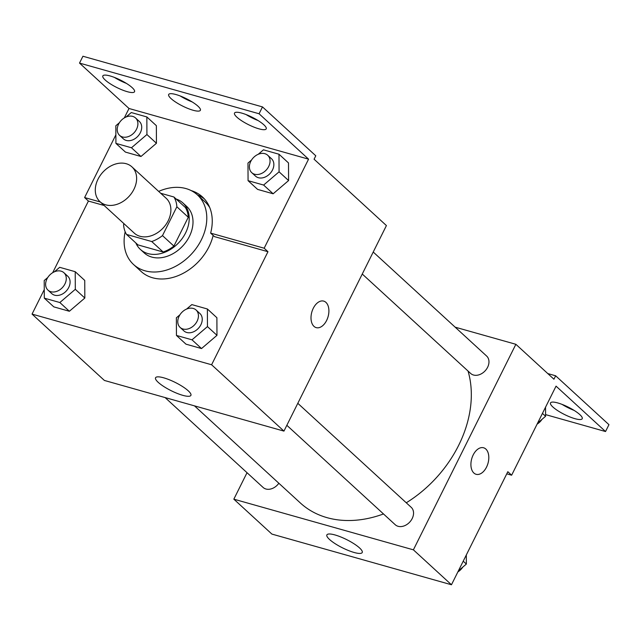 <?xml version="1.0" encoding="UTF-8"?>
<svg xmlns="http://www.w3.org/2000/svg" width="641" height="641" viewBox="0 0 641 641"><rect width="100%" height="100%" fill="white"/><g stroke="black" fill="none" stroke-linecap="round" stroke-linejoin="round"><path stroke-width="0.96" d="M98.001 179.216A23.621 17.82 132.5 0 1 131.926 166.868A23.621 17.82 132.5 0 1 129.089 196.322A23.621 17.82 132.5 0 1 99.988 201.683A23.621 17.82 132.5 0 1 98.001 179.216M131.926 166.868L166.187 198.301A23.621 17.82 132.5 0 1 163.359 227.755A23.621 17.82 132.5 0 1 134.257 233.116L99.988 201.683M173.919 196.995L185.345 207.468A30.488 23.004 132.5 0 1 188.286 217.251L173.903 246.088A30.488 23.004 132.5 0 1 163.143 252.001L137.943 244.894L126.525 234.422L151.717 241.529A30.488 23.004 132.5 0 0 162.485 235.616L176.86 206.779A30.488 23.004 132.5 0 0 173.919 196.995L160.699 193.261M124.034 223.733L123.585 224.638A30.488 23.004 132.5 0 0 126.525 234.422M135.844 242.971A31.489 23.765 -47.5 0 0 140.355 249.389A31.489 23.765 -47.5 0 0 179.16 242.242A31.489 23.765 -47.5 0 0 182.933 202.973A31.489 23.765 -47.5 0 0 176.147 199.031M182.933 202.973L186.739 206.466A31.489 23.765 132.5 0 1 182.965 245.735A31.489 23.765 132.5 0 1 144.161 252.883L140.355 249.389M163.143 252.001L151.717 241.529M188.286 217.251L176.86 206.779M173.903 246.088L162.485 235.616M158.664 191.403A47.242 35.648 132.5 0 1 197.38 194.864A47.242 35.648 132.5 0 1 191.723 253.772A47.242 35.648 132.5 0 1 133.52 264.485A47.242 35.648 132.5 0 1 125.171 231.762M197.38 194.864L205 201.843A47.242 35.648 132.5 0 1 209.783 207.652M213.149 235.423A47.242 35.648 132.5 0 1 182.1 273.867A47.242 35.648 132.5 0 1 141.132 271.472L133.52 264.485M191.186 190.593A49.125 37.074 132.5 0 1 202.468 196.963A49.125 37.074 132.5 0 1 210.633 233.116L214.439 236.609L267.97 251.713L264.164 248.219L308.569 159.16L259.076 113.761L262.49 106.911L315.789 155.795L314.082 159.224L386.419 225.568L283.947 431.105L211.602 364.761L267.97 251.713M204.287 198.798A49.125 37.074 -47.5 0 0 197.492 194.96M52.698 272.673L88.41 201.05L104.138 205.489M44.253 289.612L32.05 314.098L211.602 364.761M47.787 277.481L44.213 280.534L44.301 298.145L53.82 306.871L69.364 311.262L84.828 298.041L84.74 280.429L75.221 271.696L59.669 267.313L54.453 271.776M179.937 314.771L176.363 317.824L176.451 335.435L185.97 344.161L201.522 348.552L216.979 335.331L216.89 317.72L207.372 308.986L191.827 304.603L186.603 309.066M88.41 201.05L84.604 197.556L115.869 134.842M124.314 117.904L129.009 108.489L79.516 63.09L82.929 56.24L262.49 106.911M283.947 431.105L104.387 380.442L32.05 314.098M188.238 390.802A19.743 4.607 26.5 0 1 190.898 395.377A19.743 4.607 26.5 0 1 171.171 390.698A19.743 4.607 26.5 0 1 155.555 377.757A19.743 4.607 26.5 0 1 169.248 379.736A19.743 4.607 26.5 0 1 188.238 390.802M313.978 326.365A13.781 8.453 -74.2 0 1 312.471 310.124A13.781 8.453 -74.2 0 1 323.697 301.11A13.781 8.453 -74.2 0 1 328.088 316.67A13.781 8.453 -74.2 0 1 316.213 327.631A13.781 8.453 -74.2 0 1 313.978 326.365M316.205 327.631A13.781 8.453 105.8 0 0 328.08 316.662A13.781 8.453 105.8 0 0 323.689 301.11M84.604 197.556L100.325 201.995M79.516 63.09L259.076 113.761M126.397 83.386A17.716 4.134 26.5 0 1 114.394 77.401M258.067 120.54A17.716 4.134 26.5 0 1 246.072 114.555M192.228 101.959A17.716 4.134 26.5 0 1 180.233 95.982M210.633 233.116L264.164 248.219M251.552 160.002L247.979 163.054L248.067 180.666L257.586 189.391L273.138 193.782L288.594 180.562L288.506 162.95L278.987 154.225L263.443 149.834L258.219 154.297M119.402 122.711L115.829 125.764L115.917 143.376L125.436 152.101L140.98 156.492L156.444 143.272L156.356 125.66L146.837 116.934L131.285 112.544L126.069 117.007M129.009 108.489L308.569 159.16M132.15 87.617A17.716 4.134 26.5 0 1 134.538 91.719A17.716 4.134 26.5 0 1 116.838 87.521A17.716 4.134 26.5 0 1 102.832 75.91A17.716 4.134 26.5 0 1 115.124 77.689A17.716 4.134 26.5 0 1 132.15 87.617M263.828 124.771A17.716 4.134 26.5 0 1 266.215 128.873A17.716 4.134 26.5 0 1 248.516 124.674A17.716 4.134 26.5 0 1 234.51 113.072A17.716 4.134 26.5 0 1 246.793 114.843A17.716 4.134 26.5 0 1 263.828 124.771M197.989 106.198A17.716 4.134 26.5 0 1 200.377 110.3A17.716 4.134 26.5 0 1 182.677 106.094A17.716 4.134 26.5 0 1 168.671 94.491A17.716 4.134 26.5 0 1 180.954 96.262A17.716 4.134 26.5 0 1 197.989 106.198M468.042 371.051A110.22 83.178 132.5 0 1 406.266 502.792M383.494 513.954A110.22 83.178 132.5 0 1 300.349 502.969L194.479 405.865M165.114 397.58L263.082 487.432A11.81 8.91 -47.5 0 0 278.851 483.25M373.23 252.033L486.623 356.035A11.81 8.91 132.5 0 1 485.205 370.762A11.81 8.91 132.5 0 1 470.654 373.447L362.261 274.028M297.801 403.309L411.202 507.311A11.81 8.91 132.5 0 1 409.783 522.038A11.81 8.91 132.5 0 1 395.233 524.723L286.839 425.303M247.025 472.705L233.837 499.171L413.389 549.834L515.869 344.297L455.142 327.166M233.837 499.171L271.904 534.089L451.464 584.76L507.824 471.712L511.63 475.205L556.043 386.138L605.537 431.537L608.95 424.679L555.651 375.794L553.944 379.224L515.869 344.297M359.561 547.943A19.743 4.607 26.5 0 1 362.221 552.518A19.743 4.607 26.5 0 1 342.494 547.839A19.743 4.607 26.5 0 1 326.878 534.898A19.743 4.607 26.5 0 1 340.579 536.878A19.743 4.607 26.5 0 1 359.561 547.943M451.464 584.76L413.389 549.834M473.883 473.026A13.781 8.453 -74.2 0 1 472.377 456.785A13.781 8.453 -74.2 0 1 483.602 447.779A13.781 8.453 -74.2 0 1 487.993 463.331A13.781 8.453 -74.2 0 1 476.119 474.3A13.781 8.453 -74.2 0 1 473.883 473.026M476.111 474.292A13.781 8.453 105.8 0 0 487.985 463.331A13.781 8.453 105.8 0 0 483.594 447.779M605.537 431.537L545.579 414.615M574.072 410.376A17.716 4.134 26.5 0 1 562.069 404.391M555.651 375.794L547.791 373.575M511.63 475.205L506.767 473.827M552.895 407.011A17.716 4.134 26.5 0 1 550.515 402.909A17.716 4.134 26.5 0 1 568.206 407.107A17.716 4.134 26.5 0 1 582.22 418.717A17.716 4.134 26.5 0 1 569.929 416.946A17.716 4.134 26.5 0 1 552.895 407.011M458.387 570.875L466.36 564.056L466.311 554.978M466.36 564.056L463.219 561.179M462.786 567.109A11.81 8.91 132.5 0 1 457.866 571.916M537.615 423.092L545.587 416.273L545.539 407.195M545.587 416.273L542.446 413.397M542.014 419.326A11.81 8.91 132.5 0 1 537.094 424.134M44.301 298.145L59.845 302.528L75.309 289.307L75.221 271.696M63.932 272.729L67.746 276.215A11.81 8.91 132.5 0 1 66.327 290.942A11.81 8.91 132.5 0 1 51.777 293.626L47.971 290.133A11.81 8.91 132.5 0 1 46.977 278.899A11.81 8.91 132.5 0 1 63.932 272.729A11.81 8.91 132.5 0 1 62.522 287.456A11.81 8.91 132.5 0 1 47.971 290.133M53.82 306.871L69.364 311.262L84.828 298.041L75.309 289.307M84.828 298.041L84.74 280.429M69.364 311.262L59.845 302.528M176.451 335.435L192.004 339.818L207.46 326.598L207.372 308.986M196.09 310.02L199.896 313.505A11.81 8.91 132.5 0 1 198.478 328.232A11.81 8.91 132.5 0 1 183.927 330.916L180.121 327.423A11.81 8.91 132.5 0 1 179.127 316.189A11.81 8.91 132.5 0 1 196.09 310.02A11.81 8.91 132.5 0 1 194.672 324.747A11.81 8.91 132.5 0 1 180.121 327.423M185.97 344.161L201.522 348.552L216.979 335.331L207.46 326.598M216.979 335.331L216.89 317.72M201.522 348.552L192.004 339.818M115.917 143.376L131.469 147.767L146.925 134.538L146.837 116.934M135.547 117.96L139.361 121.453A11.81 8.91 132.5 0 1 137.943 136.18A11.81 8.91 132.5 0 1 123.392 138.857L119.587 135.363A11.81 8.91 132.5 0 1 118.593 124.13A11.81 8.91 132.5 0 1 135.547 117.96A11.81 8.91 132.5 0 1 134.137 132.687A11.81 8.91 132.5 0 1 119.587 135.363M125.436 152.101L140.98 156.492L156.444 143.272L146.925 134.538M156.444 143.272L156.356 125.66M140.98 156.492L131.469 147.767M248.067 180.666L263.619 185.057L279.075 171.828L278.987 154.225M267.706 155.25L271.512 158.744A11.81 8.91 132.5 0 1 270.093 173.471A11.81 8.91 132.5 0 1 255.543 176.147L251.737 172.653A11.81 8.91 132.5 0 1 250.743 161.42A11.81 8.91 132.5 0 1 267.706 155.25A11.81 8.91 132.5 0 1 266.287 169.977A11.81 8.91 132.5 0 1 251.737 172.653M257.586 189.391L273.138 193.782L288.594 180.562L279.075 171.828M288.594 180.562L288.506 162.95M273.138 193.782L263.619 185.057"/></g></svg>
